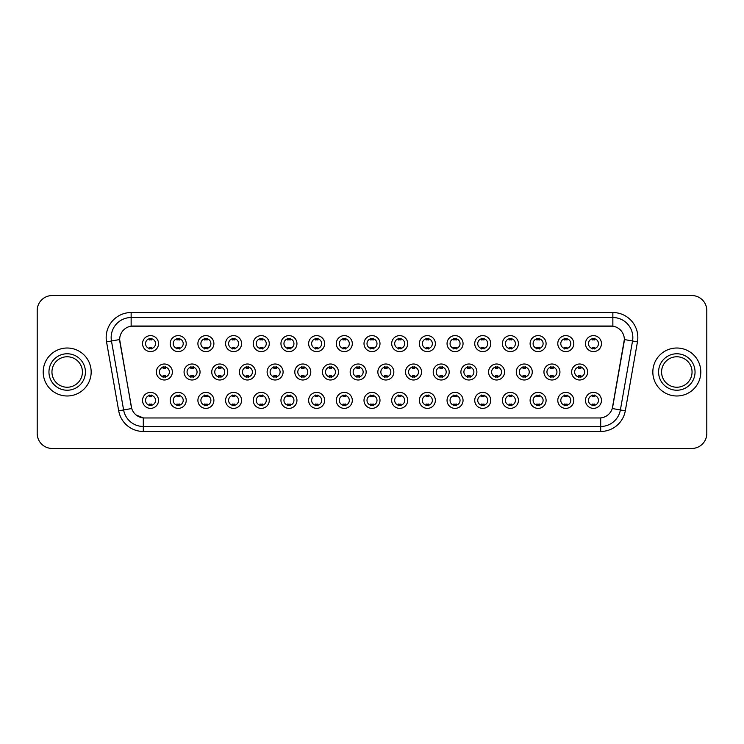 <?xml version="1.0" encoding="UTF-8"?>
<svg xmlns="http://www.w3.org/2000/svg" width="744" height="744" viewBox="0 0 744 744"><rect width="100%" height="100%" fill="white"/><g stroke="black" fill="none" stroke-linecap="round" stroke-linejoin="round"><path stroke-width="1.12" d="M186.214 400.384A7.998 7.998 0 0 1 178.216 408.382A7.998 7.998 0 0 1 170.218 400.384A7.998 7.998 0 0 1 178.216 392.386A7.998 7.998 0 0 1 186.214 400.384M173.222 400.384A4.994 4.994 0 0 0 178.216 405.378A4.994 4.994 0 0 0 183.21 400.384A4.994 4.994 0 0 0 178.216 395.389A4.994 4.994 0 0 0 173.222 400.384M213.891 400.384A7.998 7.998 0 0 1 205.902 408.382A7.998 7.998 0 0 1 197.904 400.384A7.998 7.998 0 0 1 205.902 392.386A7.998 7.998 0 0 1 213.891 400.384M200.899 400.384A4.994 4.994 0 0 0 205.902 405.378A4.994 4.994 0 0 0 210.896 400.384A4.994 4.994 0 0 0 205.902 395.389A4.994 4.994 0 0 0 200.899 400.384M241.577 400.384A7.998 7.998 0 0 1 233.579 408.382A7.998 7.998 0 0 1 225.59 400.384A7.998 7.998 0 0 1 233.579 392.386A7.998 7.998 0 0 1 241.577 400.384M228.585 400.384A4.994 4.994 0 0 0 233.579 405.378A4.994 4.994 0 0 0 238.582 400.384A4.994 4.994 0 0 0 233.579 395.389A4.994 4.994 0 0 0 228.585 400.384M269.263 400.384A7.998 7.998 0 0 1 261.265 408.382A7.998 7.998 0 0 1 253.267 400.384A7.998 7.998 0 0 1 261.265 392.386A7.998 7.998 0 0 1 269.263 400.384M256.271 400.384A4.994 4.994 0 0 0 261.265 405.378A4.994 4.994 0 0 0 266.259 400.384A4.994 4.994 0 0 0 261.265 395.389A4.994 4.994 0 0 0 256.271 400.384M296.949 400.384A7.998 7.998 0 0 1 288.951 408.382A7.998 7.998 0 0 1 280.953 400.384A7.998 7.998 0 0 1 288.951 392.386A7.998 7.998 0 0 1 296.949 400.384M283.957 400.384A4.994 4.994 0 0 0 288.951 405.378A4.994 4.994 0 0 0 293.945 400.384A4.994 4.994 0 0 0 288.951 395.389A4.994 4.994 0 0 0 283.957 400.384M324.626 400.384A7.998 7.998 0 0 1 316.637 408.382A7.998 7.998 0 0 1 308.639 400.384A7.998 7.998 0 0 1 316.637 392.386A7.998 7.998 0 0 1 324.626 400.384M311.634 400.384A4.994 4.994 0 0 0 316.637 405.378A4.994 4.994 0 0 0 321.631 400.384A4.994 4.994 0 0 0 316.637 395.389A4.994 4.994 0 0 0 311.634 400.384M352.312 400.384A7.998 7.998 0 0 1 344.314 408.382A7.998 7.998 0 0 1 336.325 400.384A7.998 7.998 0 0 1 344.314 392.386A7.998 7.998 0 0 1 352.312 400.384M339.32 400.384A4.994 4.994 0 0 0 344.314 405.378A4.994 4.994 0 0 0 349.317 400.384A4.994 4.994 0 0 0 344.314 395.389A4.994 4.994 0 0 0 339.32 400.384M379.998 400.384A7.998 7.998 0 0 1 372 408.382A7.998 7.998 0 0 1 364.002 400.384A7.998 7.998 0 0 1 372 392.386A7.998 7.998 0 0 1 379.998 400.384M367.006 400.384A4.994 4.994 0 0 0 372 405.378A4.994 4.994 0 0 0 376.994 400.384A4.994 4.994 0 0 0 372 395.389A4.994 4.994 0 0 0 367.006 400.384M407.675 400.384A7.998 7.998 0 0 1 399.686 408.382A7.998 7.998 0 0 1 391.688 400.384A7.998 7.998 0 0 1 399.686 392.386A7.998 7.998 0 0 1 407.675 400.384M394.683 400.384A4.994 4.994 0 0 0 399.686 405.378A4.994 4.994 0 0 0 404.68 400.384A4.994 4.994 0 0 0 399.686 395.389A4.994 4.994 0 0 0 394.683 400.384M435.361 400.384A7.998 7.998 0 0 1 427.363 408.382A7.998 7.998 0 0 1 419.374 400.384A7.998 7.998 0 0 1 427.363 392.386A7.998 7.998 0 0 1 435.361 400.384M422.369 400.384A4.994 4.994 0 0 0 427.363 405.378A4.994 4.994 0 0 0 432.366 400.384A4.994 4.994 0 0 0 427.363 395.389A4.994 4.994 0 0 0 422.369 400.384M463.047 400.384A7.998 7.998 0 0 1 455.049 408.382A7.998 7.998 0 0 1 447.051 400.384A7.998 7.998 0 0 1 455.049 392.386A7.998 7.998 0 0 1 463.047 400.384M450.055 400.384A4.994 4.994 0 0 0 455.049 405.378A4.994 4.994 0 0 0 460.043 400.384A4.994 4.994 0 0 0 455.049 395.389A4.994 4.994 0 0 0 450.055 400.384M490.733 400.384A7.998 7.998 0 0 1 482.735 408.382A7.998 7.998 0 0 1 474.737 400.384A7.998 7.998 0 0 1 482.735 392.386A7.998 7.998 0 0 1 490.733 400.384M477.741 400.384A4.994 4.994 0 0 0 482.735 405.378A4.994 4.994 0 0 0 487.729 400.384A4.994 4.994 0 0 0 482.735 395.389A4.994 4.994 0 0 0 477.741 400.384M518.41 400.384A7.998 7.998 0 0 1 510.421 408.382A7.998 7.998 0 0 1 502.423 400.384A7.998 7.998 0 0 1 510.421 392.386A7.998 7.998 0 0 1 518.41 400.384M505.418 400.384A4.994 4.994 0 0 0 510.421 405.378A4.994 4.994 0 0 0 515.415 400.384A4.994 4.994 0 0 0 510.421 395.389A4.994 4.994 0 0 0 505.418 400.384M546.096 400.384A7.998 7.998 0 0 1 538.098 408.382A7.998 7.998 0 0 1 530.109 400.384A7.998 7.998 0 0 1 538.098 392.386A7.998 7.998 0 0 1 546.096 400.384M533.104 400.384A4.994 4.994 0 0 0 538.098 405.378A4.994 4.994 0 0 0 543.101 400.384A4.994 4.994 0 0 0 538.098 395.389A4.994 4.994 0 0 0 533.104 400.384M573.782 400.384A7.998 7.998 0 0 1 565.784 408.382A7.998 7.998 0 0 1 557.786 400.384A7.998 7.998 0 0 1 565.784 392.386A7.998 7.998 0 0 1 573.782 400.384M560.79 400.384A4.994 4.994 0 0 0 565.784 405.378A4.994 4.994 0 0 0 570.778 400.384A4.994 4.994 0 0 0 565.784 395.389A4.994 4.994 0 0 0 560.79 400.384M601.459 400.384A7.998 7.998 0 0 1 593.47 408.382A7.998 7.998 0 0 1 585.472 400.384A7.998 7.998 0 0 1 593.47 392.386A7.998 7.998 0 0 1 601.459 400.384M588.467 400.384A4.994 4.994 0 0 0 593.47 405.378A4.994 4.994 0 0 0 598.464 400.384A4.994 4.994 0 0 0 593.47 395.389A4.994 4.994 0 0 0 588.467 400.384M158.528 400.384A7.998 7.998 0 0 1 150.53 408.382A7.998 7.998 0 0 1 142.541 400.384A7.998 7.998 0 0 1 150.53 392.386A7.998 7.998 0 0 1 158.528 400.384M145.536 400.384A4.994 4.994 0 0 0 150.53 405.378A4.994 4.994 0 0 0 155.533 400.384A4.994 4.994 0 0 0 150.53 395.389A4.994 4.994 0 0 0 145.536 400.384M200.052 372A7.998 7.998 0 0 1 192.054 379.998A7.998 7.998 0 0 1 184.066 372A7.998 7.998 0 0 1 192.054 364.002A7.998 7.998 0 0 1 200.052 372M187.06 372A4.994 4.994 0 0 0 192.054 376.994A4.994 4.994 0 0 0 197.058 372A4.994 4.994 0 0 0 192.054 367.006A4.994 4.994 0 0 0 187.06 372M227.738 372A7.998 7.998 0 0 1 219.74 379.998A7.998 7.998 0 0 1 211.742 372A7.998 7.998 0 0 1 219.74 364.002A7.998 7.998 0 0 1 227.738 372M214.746 372A4.994 4.994 0 0 0 219.74 376.994A4.994 4.994 0 0 0 224.735 372A4.994 4.994 0 0 0 219.74 367.006A4.994 4.994 0 0 0 214.746 372M255.415 372A7.998 7.998 0 0 1 247.427 379.998A7.998 7.998 0 0 1 239.429 372A7.998 7.998 0 0 1 247.427 364.002A7.998 7.998 0 0 1 255.415 372M242.423 372A4.994 4.994 0 0 0 247.427 376.994A4.994 4.994 0 0 0 252.421 372A4.994 4.994 0 0 0 247.427 367.006A4.994 4.994 0 0 0 242.423 372M283.101 372A7.998 7.998 0 0 1 275.103 379.998A7.998 7.998 0 0 1 267.115 372A7.998 7.998 0 0 1 275.103 364.002A7.998 7.998 0 0 1 283.101 372M270.109 372A4.994 4.994 0 0 0 275.103 376.994A4.994 4.994 0 0 0 280.107 372A4.994 4.994 0 0 0 275.103 367.006A4.994 4.994 0 0 0 270.109 372M310.787 372A7.998 7.998 0 0 1 302.789 379.998A7.998 7.998 0 0 1 294.801 372A7.998 7.998 0 0 1 302.789 364.002A7.998 7.998 0 0 1 310.787 372M297.795 372A4.994 4.994 0 0 0 302.789 376.994A4.994 4.994 0 0 0 307.793 372A4.994 4.994 0 0 0 302.789 367.006A4.994 4.994 0 0 0 297.795 372M338.474 372A7.998 7.998 0 0 1 330.476 379.998A7.998 7.998 0 0 1 322.478 372A7.998 7.998 0 0 1 330.476 364.002A7.998 7.998 0 0 1 338.474 372M325.481 372A4.994 4.994 0 0 0 330.476 376.994A4.994 4.994 0 0 0 335.47 372A4.994 4.994 0 0 0 330.476 367.006A4.994 4.994 0 0 0 325.481 372M366.15 372A7.998 7.998 0 0 1 358.162 379.998A7.998 7.998 0 0 1 350.164 372A7.998 7.998 0 0 1 358.162 364.002A7.998 7.998 0 0 1 366.15 372M353.158 372A4.994 4.994 0 0 0 358.162 376.994A4.994 4.994 0 0 0 363.156 372A4.994 4.994 0 0 0 358.162 367.006A4.994 4.994 0 0 0 353.158 372M393.836 372A7.998 7.998 0 0 1 385.838 379.998A7.998 7.998 0 0 1 377.85 372A7.998 7.998 0 0 1 385.838 364.002A7.998 7.998 0 0 1 393.836 372M380.844 372A4.994 4.994 0 0 0 385.838 376.994A4.994 4.994 0 0 0 390.842 372A4.994 4.994 0 0 0 385.838 367.006A4.994 4.994 0 0 0 380.844 372M421.523 372A7.998 7.998 0 0 1 413.524 379.998A7.998 7.998 0 0 1 405.527 372A7.998 7.998 0 0 1 413.524 364.002A7.998 7.998 0 0 1 421.523 372M408.53 372A4.994 4.994 0 0 0 413.524 376.994A4.994 4.994 0 0 0 418.519 372A4.994 4.994 0 0 0 413.524 367.006A4.994 4.994 0 0 0 408.53 372M449.199 372A7.998 7.998 0 0 1 441.211 379.998A7.998 7.998 0 0 1 433.213 372A7.998 7.998 0 0 1 441.211 364.002A7.998 7.998 0 0 1 449.199 372M436.207 372A4.994 4.994 0 0 0 441.211 376.994A4.994 4.994 0 0 0 446.205 372A4.994 4.994 0 0 0 441.211 367.006A4.994 4.994 0 0 0 436.207 372M476.885 372A7.998 7.998 0 0 1 468.897 379.998A7.998 7.998 0 0 1 460.899 372A7.998 7.998 0 0 1 468.897 364.002A7.998 7.998 0 0 1 476.885 372M463.893 372A4.994 4.994 0 0 0 468.897 376.994A4.994 4.994 0 0 0 473.891 372A4.994 4.994 0 0 0 468.897 367.006A4.994 4.994 0 0 0 463.893 372M504.571 372A7.998 7.998 0 0 1 496.574 379.998A7.998 7.998 0 0 1 488.585 372A7.998 7.998 0 0 1 496.574 364.002A7.998 7.998 0 0 1 504.571 372M491.579 372A4.994 4.994 0 0 0 496.574 376.994A4.994 4.994 0 0 0 501.577 372A4.994 4.994 0 0 0 496.574 367.006A4.994 4.994 0 0 0 491.579 372M532.258 372A7.998 7.998 0 0 1 524.26 379.998A7.998 7.998 0 0 1 516.262 372A7.998 7.998 0 0 1 524.26 364.002A7.998 7.998 0 0 1 532.258 372M519.266 372A4.994 4.994 0 0 0 524.26 376.994A4.994 4.994 0 0 0 529.254 372A4.994 4.994 0 0 0 524.26 367.006A4.994 4.994 0 0 0 519.266 372M559.934 372A7.998 7.998 0 0 1 551.946 379.998A7.998 7.998 0 0 1 543.948 372A7.998 7.998 0 0 1 551.946 364.002A7.998 7.998 0 0 1 559.934 372M546.942 372A4.994 4.994 0 0 0 551.946 376.994A4.994 4.994 0 0 0 556.94 372A4.994 4.994 0 0 0 551.946 367.006A4.994 4.994 0 0 0 546.942 372M587.621 372A7.998 7.998 0 0 1 579.623 379.998A7.998 7.998 0 0 1 571.634 372A7.998 7.998 0 0 1 579.623 364.002A7.998 7.998 0 0 1 587.621 372M574.628 372A4.994 4.994 0 0 0 579.623 376.994A4.994 4.994 0 0 0 584.626 372A4.994 4.994 0 0 0 579.623 367.006A4.994 4.994 0 0 0 574.628 372M172.366 372A7.998 7.998 0 0 1 164.377 379.998A7.998 7.998 0 0 1 156.38 372A7.998 7.998 0 0 1 164.377 364.002A7.998 7.998 0 0 1 172.366 372M159.374 372A4.994 4.994 0 0 0 164.377 376.994A4.994 4.994 0 0 0 169.372 372A4.994 4.994 0 0 0 164.377 367.006A4.994 4.994 0 0 0 159.374 372M186.214 343.616A7.998 7.998 0 0 1 178.216 351.614A7.998 7.998 0 0 1 170.218 343.616A7.998 7.998 0 0 1 178.216 335.618A7.998 7.998 0 0 1 186.214 343.616M173.222 343.616A4.994 4.994 0 0 0 178.216 348.611A4.994 4.994 0 0 0 183.21 343.616A4.994 4.994 0 0 0 178.216 338.622A4.994 4.994 0 0 0 173.222 343.616M213.891 343.616A7.998 7.998 0 0 1 205.902 351.614A7.998 7.998 0 0 1 197.904 343.616A7.998 7.998 0 0 1 205.902 335.618A7.998 7.998 0 0 1 213.891 343.616M200.899 343.616A4.994 4.994 0 0 0 205.902 348.611A4.994 4.994 0 0 0 210.896 343.616A4.994 4.994 0 0 0 205.902 338.622A4.994 4.994 0 0 0 200.899 343.616M241.577 343.616A7.998 7.998 0 0 1 233.579 351.614A7.998 7.998 0 0 1 225.59 343.616A7.998 7.998 0 0 1 233.579 335.618A7.998 7.998 0 0 1 241.577 343.616M228.585 343.616A4.994 4.994 0 0 0 233.579 348.611A4.994 4.994 0 0 0 238.582 343.616A4.994 4.994 0 0 0 233.579 338.622A4.994 4.994 0 0 0 228.585 343.616M269.263 343.616A7.998 7.998 0 0 1 261.265 351.614A7.998 7.998 0 0 1 253.267 343.616A7.998 7.998 0 0 1 261.265 335.618A7.998 7.998 0 0 1 269.263 343.616M256.271 343.616A4.994 4.994 0 0 0 261.265 348.611A4.994 4.994 0 0 0 266.259 343.616A4.994 4.994 0 0 0 261.265 338.622A4.994 4.994 0 0 0 256.271 343.616M296.949 343.616A7.998 7.998 0 0 1 288.951 351.614A7.998 7.998 0 0 1 280.953 343.616A7.998 7.998 0 0 1 288.951 335.618A7.998 7.998 0 0 1 296.949 343.616M283.957 343.616A4.994 4.994 0 0 0 288.951 348.611A4.994 4.994 0 0 0 293.945 343.616A4.994 4.994 0 0 0 288.951 338.622A4.994 4.994 0 0 0 283.957 343.616M324.626 343.616A7.998 7.998 0 0 1 316.637 351.614A7.998 7.998 0 0 1 308.639 343.616A7.998 7.998 0 0 1 316.637 335.618A7.998 7.998 0 0 1 324.626 343.616M311.634 343.616A4.994 4.994 0 0 0 316.637 348.611A4.994 4.994 0 0 0 321.631 343.616A4.994 4.994 0 0 0 316.637 338.622A4.994 4.994 0 0 0 311.634 343.616M352.312 343.616A7.998 7.998 0 0 1 344.314 351.614A7.998 7.998 0 0 1 336.325 343.616A7.998 7.998 0 0 1 344.314 335.618A7.998 7.998 0 0 1 352.312 343.616M339.32 343.616A4.994 4.994 0 0 0 344.314 348.611A4.994 4.994 0 0 0 349.317 343.616A4.994 4.994 0 0 0 344.314 338.622A4.994 4.994 0 0 0 339.32 343.616M379.998 343.616A7.998 7.998 0 0 1 372 351.614A7.998 7.998 0 0 1 364.002 343.616A7.998 7.998 0 0 1 372 335.618A7.998 7.998 0 0 1 379.998 343.616M367.006 343.616A4.994 4.994 0 0 0 372 348.611A4.994 4.994 0 0 0 376.994 343.616A4.994 4.994 0 0 0 372 338.622A4.994 4.994 0 0 0 367.006 343.616M407.675 343.616A7.998 7.998 0 0 1 399.686 351.614A7.998 7.998 0 0 1 391.688 343.616A7.998 7.998 0 0 1 399.686 335.618A7.998 7.998 0 0 1 407.675 343.616M394.683 343.616A4.994 4.994 0 0 0 399.686 348.611A4.994 4.994 0 0 0 404.68 343.616A4.994 4.994 0 0 0 399.686 338.622A4.994 4.994 0 0 0 394.683 343.616M435.361 343.616A7.998 7.998 0 0 1 427.363 351.614A7.998 7.998 0 0 1 419.374 343.616A7.998 7.998 0 0 1 427.363 335.618A7.998 7.998 0 0 1 435.361 343.616M422.369 343.616A4.994 4.994 0 0 0 427.363 348.611A4.994 4.994 0 0 0 432.366 343.616A4.994 4.994 0 0 0 427.363 338.622A4.994 4.994 0 0 0 422.369 343.616M463.047 343.616A7.998 7.998 0 0 1 455.049 351.614A7.998 7.998 0 0 1 447.051 343.616A7.998 7.998 0 0 1 455.049 335.618A7.998 7.998 0 0 1 463.047 343.616M450.055 343.616A4.994 4.994 0 0 0 455.049 348.611A4.994 4.994 0 0 0 460.043 343.616A4.994 4.994 0 0 0 455.049 338.622A4.994 4.994 0 0 0 450.055 343.616M490.733 343.616A7.998 7.998 0 0 1 482.735 351.614A7.998 7.998 0 0 1 474.737 343.616A7.998 7.998 0 0 1 482.735 335.618A7.998 7.998 0 0 1 490.733 343.616M477.741 343.616A4.994 4.994 0 0 0 482.735 348.611A4.994 4.994 0 0 0 487.729 343.616A4.994 4.994 0 0 0 482.735 338.622A4.994 4.994 0 0 0 477.741 343.616M518.41 343.616A7.998 7.998 0 0 1 510.421 351.614A7.998 7.998 0 0 1 502.423 343.616A7.998 7.998 0 0 1 510.421 335.618A7.998 7.998 0 0 1 518.41 343.616M505.418 343.616A4.994 4.994 0 0 0 510.421 348.611A4.994 4.994 0 0 0 515.415 343.616A4.994 4.994 0 0 0 510.421 338.622A4.994 4.994 0 0 0 505.418 343.616M546.096 343.616A7.998 7.998 0 0 1 538.098 351.614A7.998 7.998 0 0 1 530.109 343.616A7.998 7.998 0 0 1 538.098 335.618A7.998 7.998 0 0 1 546.096 343.616M533.104 343.616A4.994 4.994 0 0 0 538.098 348.611A4.994 4.994 0 0 0 543.101 343.616A4.994 4.994 0 0 0 538.098 338.622A4.994 4.994 0 0 0 533.104 343.616M573.782 343.616A7.998 7.998 0 0 1 565.784 351.614A7.998 7.998 0 0 1 557.786 343.616A7.998 7.998 0 0 1 565.784 335.618A7.998 7.998 0 0 1 573.782 343.616M560.79 343.616A4.994 4.994 0 0 0 565.784 348.611A4.994 4.994 0 0 0 570.778 343.616A4.994 4.994 0 0 0 565.784 338.622A4.994 4.994 0 0 0 560.79 343.616M601.459 343.616A7.998 7.998 0 0 1 593.47 351.614A7.998 7.998 0 0 1 585.472 343.616A7.998 7.998 0 0 1 593.47 335.618A7.998 7.998 0 0 1 601.459 343.616M588.467 343.616A4.994 4.994 0 0 0 593.47 348.611A4.994 4.994 0 0 0 598.464 343.616A4.994 4.994 0 0 0 593.47 338.622A4.994 4.994 0 0 0 588.467 343.616M158.528 343.616A7.998 7.998 0 0 1 150.53 351.614A7.998 7.998 0 0 1 142.541 343.616A7.998 7.998 0 0 1 150.53 335.618A7.998 7.998 0 0 1 158.528 343.616M145.536 343.616A4.994 4.994 0 0 0 150.53 348.611A4.994 4.994 0 0 0 155.533 343.616A4.994 4.994 0 0 0 150.53 338.622A4.994 4.994 0 0 0 145.536 343.616M118.696 410.818L106.541 341.859A24.989 24.989 0 0 1 131.139 312.536L612.861 312.536A24.989 24.989 0 0 1 637.459 341.859L625.304 410.818A24.989 24.989 0 0 1 600.696 431.464L143.304 431.464A24.989 24.989 0 0 1 118.696 410.818L131.725 408.521L119.858 341.859A13.494 13.494 0 0 1 133.139 326.03L610.861 326.03A13.494 13.494 0 0 1 624.142 341.859L612.693 406.819A13.494 13.494 0 0 1 599.404 417.97L144.596 417.97A13.494 13.494 0 0 1 131.307 406.819L119.654 339.543L111.46 340.994A19.986 19.986 0 0 1 131.139 317.53L612.861 317.53A19.986 19.986 0 0 1 632.539 340.994L620.384 409.953A19.986 19.986 0 0 1 600.696 426.47L143.304 426.47A19.986 19.986 0 0 1 123.616 409.953L111.46 340.994A19.986 19.986 0 0 1 111.154 337.525M43.199 372A23.985 23.985 0 0 0 67.183 395.985A23.985 23.985 0 0 0 91.168 372A23.985 23.985 0 0 0 67.183 348.015A23.985 23.985 0 0 0 43.199 372A23.985 23.985 0 0 0 67.183 395.985A23.985 23.985 0 0 0 91.168 372A23.985 23.985 0 0 0 67.183 348.015A23.985 23.985 0 0 0 43.199 372M652.832 372A23.985 23.985 0 0 0 676.817 395.985A23.985 23.985 0 0 0 700.802 372A23.985 23.985 0 0 0 676.817 348.015A23.985 23.985 0 0 0 652.832 372A23.985 23.985 0 0 0 676.817 395.985A23.985 23.985 0 0 0 700.802 372A23.985 23.985 0 0 0 676.817 348.015A23.985 23.985 0 0 0 652.832 372M131.139 312.536L131.139 326.179L612.861 326.179L612.861 312.536M119.654 339.515L119.803 337.525M599.404 417.97L144.596 417.97M143.304 431.464L143.304 417.914L136.106 414.966M637.459 341.859L624.346 339.543L612.275 408.521L625.304 410.818M706.8 310.536A14.992 14.992 0 0 0 691.808 295.545L52.192 295.545A14.992 14.992 0 0 0 37.2 310.536L37.2 433.464A14.992 14.992 0 0 0 52.192 448.455L691.808 448.455A14.992 14.992 0 0 0 706.8 433.464L706.8 310.536L706.8 433.464M37.2 310.536L37.2 433.464M691.808 295.545L52.192 295.545M52.192 448.455L691.808 448.455M151.785 338.26L151.785 339.989A3.832 3.832 0 0 0 149.284 339.989L149.284 338.26M149.284 348.973L149.284 347.243A3.832 3.832 0 0 0 151.785 347.243L151.785 348.973M163.122 377.357L163.122 375.627A3.832 3.832 0 0 0 165.624 375.627L165.624 377.357M165.624 366.643L165.624 368.373A3.832 3.832 0 0 0 163.122 368.373L163.122 366.643M149.284 405.74L149.284 404.011A3.832 3.832 0 0 0 151.785 404.011L151.785 405.74M151.785 395.027L151.785 396.757A3.832 3.832 0 0 0 149.284 396.757L149.284 395.027M82.417 372A15.233 15.233 0 0 0 67.183 356.767A15.233 15.233 0 0 0 51.95 372A15.233 15.233 0 0 0 67.183 387.233A15.233 15.233 0 0 0 82.417 372A15.233 15.233 0 0 1 67.183 387.233A15.233 15.233 0 0 1 51.95 372M179.462 338.26L179.462 339.989A3.832 3.832 0 0 0 176.97 339.989L176.97 338.26M176.97 348.973L176.97 347.243A3.832 3.832 0 0 0 179.462 347.243L179.462 348.973M207.148 338.26L207.148 339.989A3.832 3.832 0 0 0 204.647 339.989L204.647 338.26M204.647 348.973L204.647 347.243A3.832 3.832 0 0 0 207.148 347.243L207.148 348.973M234.834 338.26L234.834 339.989A3.832 3.832 0 0 0 232.333 339.989L232.333 338.26M232.333 348.973L232.333 347.243A3.832 3.832 0 0 0 234.834 347.243L234.834 348.973M262.511 338.26L262.511 339.989A3.832 3.832 0 0 0 260.019 339.989L260.019 338.26M260.019 348.973L260.019 347.243A3.832 3.832 0 0 0 262.511 347.243L262.511 348.973M190.808 377.357L190.808 375.627A3.832 3.832 0 0 0 193.31 375.627L193.31 377.357M193.31 366.643L193.31 368.373A3.832 3.832 0 0 0 190.808 368.373L190.808 366.643M218.494 377.357L218.494 375.627A3.832 3.832 0 0 0 220.987 375.627L220.987 377.357M220.987 366.643L220.987 368.373A3.832 3.832 0 0 0 218.494 368.373L218.494 366.643M246.171 377.357L246.171 375.627A3.832 3.832 0 0 0 248.673 375.627L248.673 377.357M248.673 366.643L248.673 368.373A3.832 3.832 0 0 0 246.171 368.373L246.171 366.643M692.05 372A15.233 15.233 0 0 0 676.817 356.767A15.233 15.233 0 0 0 661.583 372A15.233 15.233 0 0 0 676.817 387.233A15.233 15.233 0 0 0 692.05 372A15.233 15.233 0 0 1 676.817 387.233A15.233 15.233 0 0 1 661.583 372M290.197 338.26L290.197 339.989A3.832 3.832 0 0 0 287.705 339.989L287.705 338.26M287.705 348.973L287.705 347.243A3.832 3.832 0 0 0 290.197 347.243L290.197 348.973M317.883 338.26L317.883 339.989A3.832 3.832 0 0 0 315.382 339.989L315.382 338.26M315.382 348.973L315.382 347.243A3.832 3.832 0 0 0 317.883 347.243L317.883 348.973M345.569 338.26L345.569 339.989A3.832 3.832 0 0 0 343.068 339.989L343.068 338.26M343.068 348.973L343.068 347.243A3.832 3.832 0 0 0 345.569 347.243L345.569 348.973M273.857 377.357L273.857 375.627A3.832 3.832 0 0 0 276.359 375.627L276.359 377.357M276.359 366.643L276.359 368.373A3.832 3.832 0 0 0 273.857 368.373L273.857 366.643M301.543 377.357L301.543 375.627A3.832 3.832 0 0 0 304.045 375.627L304.045 377.357M304.045 366.643L304.045 368.373A3.832 3.832 0 0 0 301.543 368.373L301.543 366.643M329.229 377.357L329.229 375.627A3.832 3.832 0 0 0 331.722 375.627L331.722 377.357M331.722 366.643L331.722 368.373A3.832 3.832 0 0 0 329.229 368.373L329.229 366.643M373.246 338.26L373.246 339.989A3.832 3.832 0 0 0 370.754 339.989L370.754 338.26M370.754 348.973L370.754 347.243A3.832 3.832 0 0 0 373.246 347.243L373.246 348.973M400.932 338.26L400.932 339.989A3.832 3.832 0 0 0 398.431 339.989L398.431 338.26M398.431 348.973L398.431 347.243A3.832 3.832 0 0 0 400.932 347.243L400.932 348.973M428.618 338.26L428.618 339.989A3.832 3.832 0 0 0 426.117 339.989L426.117 338.26M426.117 348.973L426.117 347.243A3.832 3.832 0 0 0 428.618 347.243L428.618 348.973M456.295 338.26L456.295 339.989A3.832 3.832 0 0 0 453.803 339.989L453.803 338.26M453.803 348.973L453.803 347.243A3.832 3.832 0 0 0 456.295 347.243L456.295 348.973M483.981 338.26L483.981 339.989A3.832 3.832 0 0 0 481.489 339.989L481.489 338.26M481.489 348.973L481.489 347.243A3.832 3.832 0 0 0 483.981 347.243L483.981 348.973M356.906 377.357L356.906 375.627A3.832 3.832 0 0 0 359.408 375.627L359.408 377.357M359.408 366.643L359.408 368.373A3.832 3.832 0 0 0 356.906 368.373L356.906 366.643M384.592 377.357L384.592 375.627A3.832 3.832 0 0 0 387.094 375.627L387.094 377.357M387.094 366.643L387.094 368.373A3.832 3.832 0 0 0 384.592 368.373L384.592 366.643M412.278 377.357L412.278 375.627A3.832 3.832 0 0 0 414.771 375.627L414.771 377.357M414.771 366.643L414.771 368.373A3.832 3.832 0 0 0 412.278 368.373L412.278 366.643M439.955 377.357L439.955 375.627A3.832 3.832 0 0 0 442.457 375.627L442.457 377.357M442.457 366.643L442.457 368.373A3.832 3.832 0 0 0 439.955 368.373L439.955 366.643M467.641 377.357L467.641 375.627A3.832 3.832 0 0 0 470.143 375.627L470.143 377.357M470.143 366.643L470.143 368.373A3.832 3.832 0 0 0 467.641 368.373L467.641 366.643M511.667 338.26L511.667 339.989A3.832 3.832 0 0 0 509.166 339.989L509.166 338.26M509.166 348.973L509.166 347.243A3.832 3.832 0 0 0 511.667 347.243L511.667 348.973M539.354 338.26L539.354 339.989A3.832 3.832 0 0 0 536.852 339.989L536.852 338.26M536.852 348.973L536.852 347.243A3.832 3.832 0 0 0 539.354 347.243L539.354 348.973M567.03 338.26L567.03 339.989A3.832 3.832 0 0 0 564.538 339.989L564.538 338.26M564.538 348.973L564.538 347.243A3.832 3.832 0 0 0 567.03 347.243L567.03 348.973M594.716 338.26L594.716 339.989A3.832 3.832 0 0 0 592.215 339.989L592.215 338.26M592.215 348.973L592.215 347.243A3.832 3.832 0 0 0 594.716 347.243L594.716 348.973M495.327 377.357L495.327 375.627A3.832 3.832 0 0 0 497.829 375.627L497.829 377.357M497.829 366.643L497.829 368.373A3.832 3.832 0 0 0 495.327 368.373L495.327 366.643M523.013 377.357L523.013 375.627A3.832 3.832 0 0 0 525.506 375.627L525.506 377.357M525.506 366.643L525.506 368.373A3.832 3.832 0 0 0 523.013 368.373L523.013 366.643M550.69 377.357L550.69 375.627A3.832 3.832 0 0 0 553.192 375.627L553.192 377.357M553.192 366.643L553.192 368.373A3.832 3.832 0 0 0 550.69 368.373L550.69 366.643M578.376 377.357L578.376 375.627A3.832 3.832 0 0 0 580.878 375.627L580.878 377.357M580.878 366.643L580.878 368.373A3.832 3.832 0 0 0 578.376 368.373L578.376 366.643M176.97 405.74L176.97 404.011A3.832 3.832 0 0 0 179.462 404.011L179.462 405.74M179.462 395.027L179.462 396.757A3.832 3.832 0 0 0 176.97 396.757L176.97 395.027M204.647 405.74L204.647 404.011A3.832 3.832 0 0 0 207.148 404.011L207.148 405.74M207.148 395.027L207.148 396.757A3.832 3.832 0 0 0 204.647 396.757L204.647 395.027M232.333 405.74L232.333 404.011A3.832 3.832 0 0 0 234.834 404.011L234.834 405.74M234.834 395.027L234.834 396.757A3.832 3.832 0 0 0 232.333 396.757L232.333 395.027M260.019 405.74L260.019 404.011A3.832 3.832 0 0 0 262.511 404.011L262.511 405.74M262.511 395.027L262.511 396.757A3.832 3.832 0 0 0 260.019 396.757L260.019 395.027M287.705 405.74L287.705 404.011A3.832 3.832 0 0 0 290.197 404.011L290.197 405.74M290.197 395.027L290.197 396.757A3.832 3.832 0 0 0 287.705 396.757L287.705 395.027M315.382 405.74L315.382 404.011A3.832 3.832 0 0 0 317.883 404.011L317.883 405.74M317.883 395.027L317.883 396.757A3.832 3.832 0 0 0 315.382 396.757L315.382 395.027M343.068 405.74L343.068 404.011A3.832 3.832 0 0 0 345.569 404.011L345.569 405.74M345.569 395.027L345.569 396.757A3.832 3.832 0 0 0 343.068 396.757L343.068 395.027M370.754 405.74L370.754 404.011A3.832 3.832 0 0 0 373.246 404.011L373.246 405.74M373.246 395.027L373.246 396.757A3.832 3.832 0 0 0 370.754 396.757L370.754 395.027M398.431 405.74L398.431 404.011A3.832 3.832 0 0 0 400.932 404.011L400.932 405.74M400.932 395.027L400.932 396.757A3.832 3.832 0 0 0 398.431 396.757L398.431 395.027M426.117 405.74L426.117 404.011A3.832 3.832 0 0 0 428.618 404.011L428.618 405.74M428.618 395.027L428.618 396.757A3.832 3.832 0 0 0 426.117 396.757L426.117 395.027M453.803 405.74L453.803 404.011A3.832 3.832 0 0 0 456.295 404.011L456.295 405.74M456.295 395.027L456.295 396.757A3.832 3.832 0 0 0 453.803 396.757L453.803 395.027M481.489 405.74L481.489 404.011A3.832 3.832 0 0 0 483.981 404.011L483.981 405.74M483.981 395.027L483.981 396.757A3.832 3.832 0 0 0 481.489 396.757L481.489 395.027M509.166 405.74L509.166 404.011A3.832 3.832 0 0 0 511.667 404.011L511.667 405.74M511.667 395.027L511.667 396.757A3.832 3.832 0 0 0 509.166 396.757L509.166 395.027M536.852 405.74L536.852 404.011A3.832 3.832 0 0 0 539.354 404.011L539.354 405.74M539.354 395.027L539.354 396.757A3.832 3.832 0 0 0 536.852 396.757L536.852 395.027M564.538 405.74L564.538 404.011A3.832 3.832 0 0 0 567.03 404.011L567.03 405.74M567.03 395.027L567.03 396.757A3.832 3.832 0 0 0 564.538 396.757L564.538 395.027M592.215 405.74L592.215 404.011A3.832 3.832 0 0 0 594.716 404.011L594.716 405.74M594.716 395.027L594.716 396.757A3.832 3.832 0 0 0 592.215 396.757L592.215 395.027M600.696 417.914L600.696 431.464M106.541 341.859L111.46 340.994M85.411 372A18.228 18.228 0 0 0 67.183 353.772A18.228 18.228 0 0 0 48.955 372A18.228 18.228 0 0 0 67.183 390.228A18.228 18.228 0 0 0 85.411 372M695.045 372A18.228 18.228 0 0 0 676.817 353.772A18.228 18.228 0 0 0 658.589 372A18.228 18.228 0 0 0 676.817 390.228A18.228 18.228 0 0 0 695.045 372"/></g></svg>
